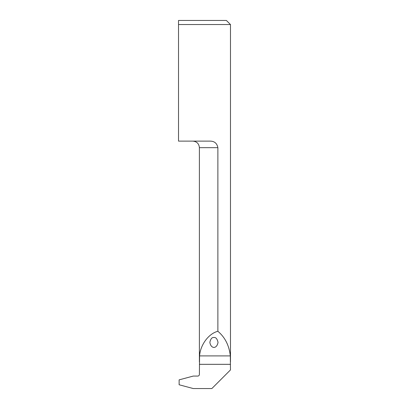 <?xml version="1.0" encoding="UTF-8"?>
<svg xmlns="http://www.w3.org/2000/svg" width="409" height="409" viewBox="0 0 409 409"><rect width="100%" height="100%" fill="white"/><g stroke="black" fill="none" stroke-linecap="round" stroke-linejoin="round"><path stroke-width="0.61" d="M217.874 331.285C208.702 333.545 200.349 344.787 199.582 355.907L199.387 374.439A1.636 1.636 0 0 1 197.751 376.075L193.247 376.075L179.127 379.859L179.127 384.767L193.247 388.55L211.852 388.55L230.477 369.925L230.308 355.907C229.183 345.533 225.042 337.323 217.874 331.285L217.874 147.664C216.995 143.176 214.244 140.998 209.623 141.12L178.523 141.12L178.523 24.54L230.477 24.54L230.477 362.057M230.477 24.54L226.381 20.45L178.523 20.45L178.523 24.54L178.523 20.45M213.938 337.507C215.87 337.226 217.235 338.851 218.028 342.379C216.888 349.102 210.983 349.102 209.848 342.379C210.64 338.851 212 337.226 213.938 337.507M199.387 362.052L199.387 147.664L217.874 147.664M230.308 355.907L199.582 355.907M199.387 364.322L230.477 364.322M199.387 147.664C198.999 143.687 196.816 141.504 192.843 141.12"/></g></svg>
